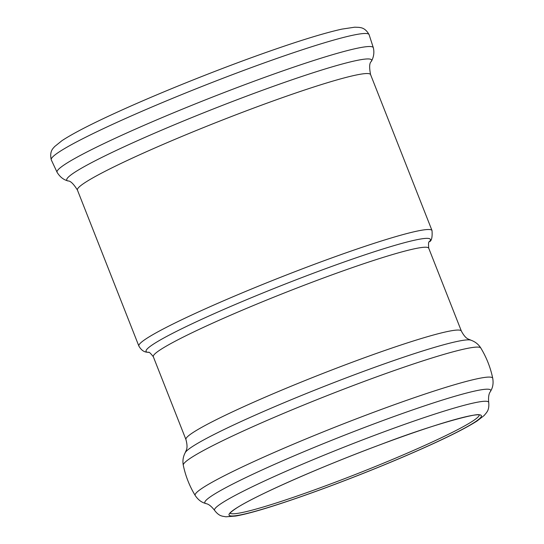 <?xml version="1.0" encoding="UTF-8"?>
<svg xmlns="http://www.w3.org/2000/svg" width="544" height="544" viewBox="0 0 544 544"><rect width="100%" height="100%" fill="white"/><g stroke="black" fill="none" stroke-linecap="round" stroke-linejoin="round"><path stroke-width="0.82" d="M214.594 510.374A147.322 11.247 -21.5 0 1 222.442 502.717A147.322 11.247 -21.5 0 1 373.864 435.608A147.322 11.247 -21.5 0 1 488.709 402.397C489.471 409.931 486.628 412.128 486.601 412.556L484.106 415.555L477.142 420.947C466.181 427.999 447.569 437.362 421.294 449.052C402.648 457.334 382.473 465.773 360.767 474.354C330.446 486.309 303.022 496.284 278.508 504.281C259.76 510.388 245.514 514.304 235.77 516.038L225.896 516.8L222.36 516.181C222.19 515.936 218.865 516.066 214.594 510.374C211.378 506.233 208.502 503.982 205.958 503.628L204 502.942C200.641 501.704 197.717 499.229 195.221 495.516C189.516 486.105 185.538 476.007 183.294 465.229C182.444 460.884 183.097 456.681 185.252 452.615C185.878 450.384 188.462 448.95 185.932 439.538L153.313 356.721A148.009 11.302 -21.5 0 1 161.269 349.166A148.009 11.302 -21.5 0 1 312.48 282.091A148.009 11.302 -21.5 0 1 428.74 248.227C428.346 243.637 428.543 241.475 429.325 241.747L429.298 241.781C431.576 241.094 432.48 237.361 432.018 230.568L370.58 74.603A157.536 12.029 -21.5 0 0 273.299 100.885A157.536 12.029 -21.5 0 0 77.432 190.074L138.863 346.038A157.536 12.029 -21.5 0 1 334.737 256.85A157.536 12.029 -21.5 0 1 432.018 230.568M429.318 241.76A152.776 11.662 158.5 0 0 336.036 264.887A152.776 11.662 158.5 0 0 195.874 322A152.776 11.662 158.5 0 0 148.471 352.39M185.932 439.538A148.009 11.302 -21.5 0 1 193.888 431.984A148.009 11.302 -21.5 0 1 345.107 364.908A148.009 11.302 -21.5 0 1 461.36 331.044L428.74 248.227M236.327 508.157A135.592 10.35 -21.5 0 1 451.377 420.553A135.592 10.35 -21.5 0 1 377.89 467.446A135.592 10.35 -21.5 0 1 236.327 508.157M205.958 503.628A153.605 11.723 -21.5 0 1 213.105 494.986A153.605 11.723 -21.5 0 1 376.944 422.783A153.605 11.723 -21.5 0 1 490.423 391.571L491.388 389.735C493 386.546 493.449 382.738 492.742 378.318C490.498 367.547 486.52 357.449 480.814 348.031C478.468 344.277 475.123 341.646 470.778 340.143C468.799 338.939 465.929 339.653 461.36 331.044M195.221 495.516A159.902 12.206 -21.5 0 1 203.742 487.206A159.902 12.206 -21.5 0 1 368.077 414.378A159.902 12.206 -21.5 0 1 492.742 378.318M183.294 465.229A159.902 12.206 -21.5 0 1 191.93 457.218A159.902 12.206 -21.5 0 1 354.321 385.125A159.902 12.206 -21.5 0 1 480.814 348.031M185.252 452.615A154.081 11.764 -21.5 0 1 193.331 445.978A154.081 11.764 -21.5 0 1 344.264 378.617A154.081 11.764 -21.5 0 1 470.778 340.143M479.203 415.024A133.892 10.22 -21.5 0 1 358.319 473.321A133.892 10.22 -21.5 0 1 230.153 513.128M77.432 190.074C73.474 183.722 70.285 180.683 67.871 180.962A163.819 12.505 -21.5 0 1 270.443 87.38A163.819 12.505 -21.5 0 1 371.355 61.411C369.403 62.859 369.145 67.259 370.58 74.603M67.871 180.962L65.81 180.193C62.417 178.84 59.52 176.229 57.12 172.366A169.952 12.974 -21.5 0 1 268.369 76.024A169.952 12.974 -21.5 0 1 373.354 47.797C374.428 52.489 373.769 57.025 371.355 61.411M57.12 172.366L51.258 159.827A170.802 13.042 -21.5 0 1 263.622 63.131A170.802 13.042 -21.5 0 1 369.09 34.626L373.354 47.797M153.313 356.721C150.464 353.097 148.845 351.648 148.458 352.39L148.505 352.39C147.363 351.968 142.943 353.131 138.863 346.038M488.709 402.397C488.233 397.174 488.804 393.57 490.423 391.571M479.42 415.092C480.019 412.182 435.207 423.613 381.67 444.162C321.953 466.269 255.802 495.421 236.62 508.014C228.936 513.121 230.098 513.597 230.044 513.325M51.258 159.827C49.15 150.47 53.863 147.92 54.468 146.717L61.941 140.685C73.134 133.3 92.466 123.386 119.932 110.942C159.106 93.146 211.84 71.883 257.013 55.658C294.603 42.167 322.898 33.32 341.897 29.124L354.688 27.2L359.122 27.37C360.074 27.778 364.868 27.084 369.09 34.626"/></g></svg>
